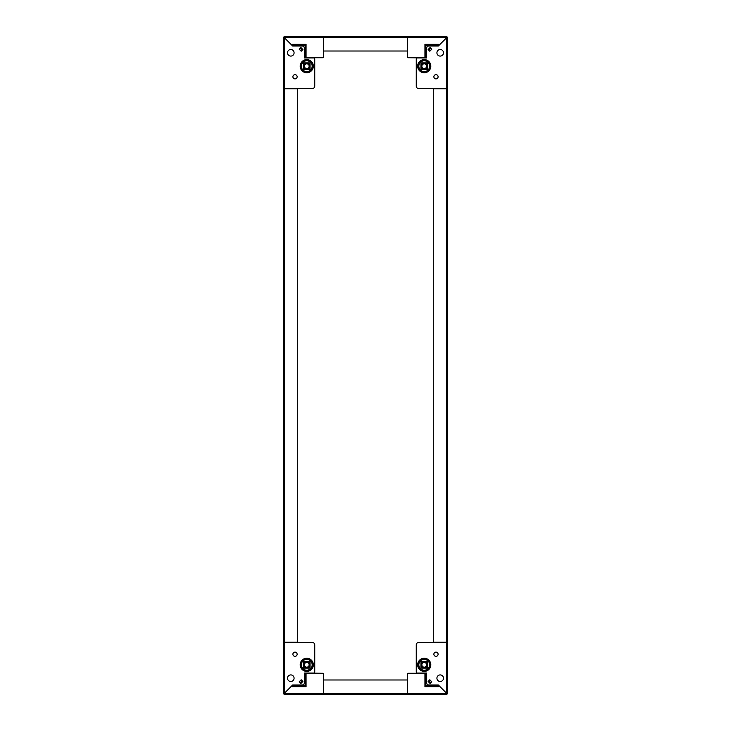 <?xml version="1.0" encoding="UTF-8"?>
<svg xmlns="http://www.w3.org/2000/svg" width="731" height="731" viewBox="0 0 731 731"><rect width="100%" height="100%" fill="white"/><g stroke="black" fill="none" stroke-linecap="round" stroke-linejoin="round"><path stroke-width="1.1" d="M305.585 68.239A2.367 2.367 0 0 1 304.717 65.004A2.367 2.367 0 0 1 307.952 64.136A2.367 2.367 0 0 1 308.811 67.371A2.367 2.367 0 0 1 305.585 68.239M308.171 63.743A2.823 2.823 0 0 0 304.324 64.776A2.823 2.823 0 0 0 305.357 68.632A2.823 2.823 0 0 1 304.324 64.776A2.823 2.823 0 0 1 308.171 63.743A2.823 2.823 0 0 1 309.204 67.599A2.823 2.823 0 0 1 305.357 68.632A2.823 2.823 0 0 0 309.204 67.599A2.823 2.823 0 0 0 308.171 63.743M391.761 36.687L398.916 36.687M283.372 104.305L283.372 642.11A0.987 0.987 0 0 0 283.272 642.494L283.272 693.427L284.213 693.427L284.258 692.76L283.272 692.76L284.258 692.76L284.258 642.494L312.402 642.494L283.272 642.494M323.678 36.687L407.322 36.687L407.322 51.015L323.678 51.015L323.678 36.687M429.636 66.183A5.4 5.4 0 0 1 424.236 71.592A5.4 5.4 0 0 1 418.836 66.183A5.4 5.4 0 0 1 424.236 60.783A5.4 5.4 0 0 1 429.636 66.183M438.097 76.755A2.111 2.111 0 0 0 435.978 74.644A2.111 2.111 0 0 0 433.867 76.755A2.111 2.111 0 0 0 435.978 78.875A2.111 2.111 0 0 0 438.097 76.755M443.498 52.796A3.289 3.289 0 0 0 440.208 49.507A3.289 3.289 0 0 0 436.919 52.796A3.289 3.289 0 0 0 440.208 56.086A3.289 3.289 0 0 0 443.498 52.796M420.946 69.472L420.946 62.893L427.525 62.893L427.525 69.472L420.946 69.472M429.801 51.225L428.101 49.525L430.102 47.533L431.793 49.233L429.801 51.225L428.832 50.256L430.833 48.264L431.793 49.233L429.801 51.225M418.598 88.506A2.348 2.348 0 0 1 416.25 86.157L416.25 58.9A0.941 0.941 0 0 1 417.191 57.959L426.584 57.959L408.492 57.731L424.939 57.731L424.939 44.335L425.881 45.276L424.939 44.335L425.881 45.276L439.002 45.276L439.943 44.335L438.335 46.016L446.294 38.058A0.704 0.704 0 0 0 446.742 38.24L447.728 38.24L447.728 37.573L446.787 37.573L446.742 38.24L446.742 88.506L418.598 88.506L447.728 88.506L447.728 38.24L446.787 38.24M417.191 57.959L426.584 57.959L426.584 48.365A2.348 2.348 0 0 1 428.933 46.016L438.335 46.016M416.25 86.157L416.25 58.9M430.797 48.237L428.805 50.229L430.797 48.237M407.322 38.213A0.987 0.987 0 0 0 407.551 37.573L407.551 36.587L446.742 36.587L446.742 37.528L446.074 37.528L446.074 36.587L446.074 37.573A0.704 0.704 0 0 0 446.257 38.021L439.002 45.276M446.742 36.587L447.728 37.573M446.074 37.573L407.551 37.573L407.551 56.79A0.941 0.941 0 0 0 408.492 57.731M447.728 38.24L446.742 38.24M446.742 88.506A0.987 0.987 0 0 0 446.102 88.743M425.881 57.731L425.881 45.276M423.048 64.136A2.367 2.367 0 0 1 426.283 65.004A2.367 2.367 0 0 1 425.415 68.239A2.367 2.367 0 0 1 422.189 67.371A2.367 2.367 0 0 1 423.048 64.136M425.643 68.632A2.823 2.823 0 0 0 426.676 64.776A2.823 2.823 0 0 0 422.829 63.743A2.823 2.823 0 0 1 426.676 64.776A2.823 2.823 0 0 1 425.643 68.632A2.823 2.823 0 0 1 421.796 67.599A2.823 2.823 0 0 1 422.829 63.743A2.823 2.823 0 0 0 421.796 67.599A2.823 2.823 0 0 0 425.643 68.632M283.272 88.506L284.258 88.506L284.258 38.24L283.272 38.24L284.258 38.24L284.213 37.573L283.272 37.573L283.272 88.506A0.987 0.987 0 0 0 283.372 88.89L283.372 97.141M283.372 642.257L283.372 88.743L297.7 88.743L297.7 642.257L283.372 642.257M332.084 36.687L339.239 36.687M447.628 88.743L447.628 642.257L433.3 642.257L433.3 88.743L447.628 88.743M307.952 666.864A2.367 2.367 0 0 1 304.717 665.996A2.367 2.367 0 0 1 305.585 662.761A2.367 2.367 0 0 1 308.811 663.629A2.367 2.367 0 0 1 307.952 666.864M305.357 662.368A2.823 2.823 0 0 0 304.324 666.224A2.823 2.823 0 0 0 308.171 667.257A2.823 2.823 0 0 1 304.324 666.224A2.823 2.823 0 0 1 305.357 662.368A2.823 2.823 0 0 1 309.204 663.401A2.823 2.823 0 0 1 308.171 667.257A2.823 2.823 0 0 0 309.204 663.401A2.823 2.823 0 0 0 305.357 662.368M398.916 694.313L391.761 694.313M418.836 664.817A5.4 5.4 0 0 0 424.236 670.217A5.4 5.4 0 0 0 429.636 664.817A5.4 5.4 0 0 0 424.236 659.408A5.4 5.4 0 0 0 418.836 664.817M438.097 654.245A2.111 2.111 0 0 1 435.978 656.356A2.111 2.111 0 0 1 433.867 654.245A2.111 2.111 0 0 1 435.978 652.125A2.111 2.111 0 0 1 438.097 654.245M443.498 678.204A3.289 3.289 0 0 1 440.208 681.493A3.289 3.289 0 0 1 436.919 678.204A3.289 3.289 0 0 1 440.208 674.914A3.289 3.289 0 0 1 443.498 678.204M430.102 683.467L431.793 681.767L429.801 679.775L428.101 681.475L430.102 683.467M446.787 693.427L447.728 693.427L447.728 642.494L418.598 642.494A2.348 2.348 0 0 0 416.25 644.843L416.25 672.1A0.941 0.941 0 0 0 417.191 673.041L426.584 673.041L426.584 682.635A2.348 2.348 0 0 0 428.933 684.984L438.335 684.984L446.294 692.942A0.704 0.704 0 0 1 446.742 692.76L446.742 694.413L407.606 694.413M439.943 686.665L424.939 686.665L425.881 685.724L424.939 686.665L425.881 685.724L439.002 685.724L446.257 692.979A0.704 0.704 0 0 0 446.074 693.427L446.074 694.413L446.074 693.427L407.551 693.427L407.551 674.21L407.551 694.413A0.987 0.987 0 0 1 407.167 694.313M439.002 685.724L438.335 684.984M428.805 680.771L430.797 682.763L428.805 680.771M424.939 686.665L424.939 673.269L426.584 673.041L417.191 673.041M416.25 644.843L416.25 672.1M446.074 693.427L446.742 693.472M446.787 692.76L447.728 692.76L446.787 692.76M447.728 693.427L446.742 694.413M424.939 673.269L408.492 673.269A0.941 0.941 0 0 0 407.551 674.21M407.551 693.427A0.987 0.987 0 0 0 407.322 692.787M446.102 642.257A0.987 0.987 0 0 0 446.742 642.494L446.742 692.76M429.801 679.775L428.832 680.744L430.833 682.736L431.793 681.767L429.801 679.775M425.881 685.724L425.881 673.269M427.525 668.107L427.525 661.528L420.946 661.528L420.946 668.107L427.525 668.107M312.164 66.183A5.4 5.4 0 0 0 306.764 60.783A5.4 5.4 0 0 0 301.364 66.183A5.4 5.4 0 0 0 306.764 71.592A5.4 5.4 0 0 0 312.164 66.183M292.903 76.755A2.111 2.111 0 0 1 295.022 74.644A2.111 2.111 0 0 1 297.133 76.755A2.111 2.111 0 0 1 295.022 78.875A2.111 2.111 0 0 1 292.903 76.755M287.502 52.796A3.289 3.289 0 0 1 290.792 49.507A3.289 3.289 0 0 1 294.081 52.796A3.289 3.289 0 0 1 290.792 56.086A3.289 3.289 0 0 1 287.502 52.796M300.898 47.533L299.207 49.233L301.199 51.225L302.899 49.525L300.898 47.533M284.898 88.743A0.987 0.987 0 0 0 284.258 88.506L312.402 88.506A2.348 2.348 0 0 0 314.75 86.157L314.75 58.9A0.941 0.941 0 0 0 313.809 57.959L304.416 57.959L304.416 48.365A2.348 2.348 0 0 0 302.067 46.016L292.665 46.016L284.706 38.058A0.704 0.704 0 0 1 284.258 38.24M323.449 37.573L323.449 56.79L323.449 36.587L284.258 36.587L284.258 37.528L284.926 37.573L284.926 36.587L284.926 37.573L323.449 37.573A0.987 0.987 0 0 0 323.678 38.213M284.926 37.573A0.704 0.704 0 0 1 284.743 38.021L292.665 46.016M302.195 50.229L300.203 48.237L302.195 50.229M291.998 45.276L305.119 45.276L306.061 44.335L306.061 57.731L304.416 57.959L313.809 57.959M314.75 86.157L314.75 58.9M283.272 37.573L284.258 36.587M306.061 57.731L322.508 57.731A0.941 0.941 0 0 0 323.449 56.79M301.199 51.225L302.168 50.256L300.167 48.264L299.207 49.233L301.199 51.225M291.057 44.335L306.061 44.335L305.119 45.276L305.119 57.731M306.061 44.335L305.119 45.276M303.475 62.893L303.475 69.472L310.054 69.472L310.054 62.893L303.475 62.893M421.23 664.817A2.997 2.997 0 0 1 424.236 661.811A2.997 2.997 0 0 1 427.233 664.817A2.997 2.997 0 0 1 424.236 667.814A2.997 2.997 0 0 1 421.23 664.817M421.184 664.817A3.052 3.052 0 0 1 424.236 661.756A3.052 3.052 0 0 1 427.288 664.817A3.052 3.052 0 0 1 424.236 667.869A3.052 3.052 0 0 1 421.184 664.817M420.946 667.083A3.993 3.993 0 0 0 421.97 668.107M426.502 668.107A3.993 3.993 0 0 0 427.525 667.083M427.525 662.551A3.993 3.993 0 0 0 426.502 661.528M421.97 661.528A3.993 3.993 0 0 0 420.946 662.551M427.068 664.817A2.833 2.833 0 0 0 424.236 661.984A2.833 2.833 0 0 0 421.403 664.817A2.833 2.833 0 0 0 424.236 667.641A2.833 2.833 0 0 0 427.068 664.817M447.628 97.141L447.628 104.305M301.364 664.817A5.4 5.4 0 0 1 306.764 659.408A5.4 5.4 0 0 1 312.164 664.817A5.4 5.4 0 0 1 306.764 670.217A5.4 5.4 0 0 1 301.364 664.817M292.903 654.245A2.111 2.111 0 0 0 295.022 656.356A2.111 2.111 0 0 0 297.133 654.245A2.111 2.111 0 0 0 295.022 652.125A2.111 2.111 0 0 0 292.903 654.245M287.502 678.204A3.289 3.289 0 0 0 290.792 681.493A3.289 3.289 0 0 0 294.081 678.204A3.289 3.289 0 0 0 290.792 674.914A3.289 3.289 0 0 0 287.502 678.204M310.054 661.528L310.054 668.107L303.475 668.107L303.475 661.528L310.054 661.528M301.199 679.775L302.899 681.475L300.898 683.467L299.207 681.767L301.199 679.775L302.168 680.744L300.167 682.736L299.207 681.767L301.199 679.775M312.402 642.494A2.348 2.348 0 0 1 314.75 644.843L314.75 672.1A0.941 0.941 0 0 1 313.809 673.041L304.416 673.041L322.508 673.269L306.061 673.269L306.061 686.665L305.119 685.724L306.061 686.665L305.119 685.724L291.998 685.724L291.057 686.665L292.665 684.984L284.706 692.942A0.704 0.704 0 0 0 284.258 692.76M313.809 673.041L304.416 673.041L304.416 682.635A2.348 2.348 0 0 1 302.067 684.984L292.665 684.984M314.75 644.843L314.75 672.1M300.203 682.763L302.195 680.771L300.203 682.763M323.394 694.413L284.926 694.413L323.449 694.413L323.449 674.21A0.941 0.941 0 0 0 322.508 673.269M284.258 693.472L284.258 694.413L284.926 694.413L284.926 693.427L284.213 693.427M284.258 694.413L283.272 693.427M323.678 692.787A0.987 0.987 0 0 0 323.449 693.427L284.926 693.427L284.926 694.413M284.926 693.427A0.704 0.704 0 0 0 284.743 692.979L291.998 685.724M284.258 642.494A0.987 0.987 0 0 0 284.898 642.257M305.119 673.269L305.119 685.724M407.322 694.313L323.678 694.313L323.678 679.985L407.322 679.985L407.322 694.313M309.77 66.183A2.997 2.997 0 0 1 306.764 69.189A2.997 2.997 0 0 1 303.767 66.183A2.997 2.997 0 0 1 306.764 63.186A2.997 2.997 0 0 1 309.77 66.183M309.816 66.183A3.052 3.052 0 0 1 306.764 69.244A3.052 3.052 0 0 1 303.712 66.183A3.052 3.052 0 0 1 306.764 63.131A3.052 3.052 0 0 1 309.816 66.183M310.054 63.917A3.993 3.993 0 0 0 309.03 62.893M304.498 62.893A3.993 3.993 0 0 0 303.475 63.917M303.475 68.449A3.993 3.993 0 0 0 304.498 69.472M309.03 69.472A3.993 3.993 0 0 0 310.054 68.449M303.932 66.183A2.833 2.833 0 0 0 306.764 69.016A2.833 2.833 0 0 0 309.597 66.183A2.833 2.833 0 0 0 306.764 63.359A2.833 2.833 0 0 0 303.932 66.183M303.767 664.817A2.997 2.997 0 0 1 306.764 661.811A2.997 2.997 0 0 1 309.77 664.817A2.997 2.997 0 0 1 306.764 667.814A2.997 2.997 0 0 1 303.767 664.817M303.712 664.817A3.052 3.052 0 0 1 306.764 661.756A3.052 3.052 0 0 1 309.816 664.817A3.052 3.052 0 0 1 306.764 667.869A3.052 3.052 0 0 1 303.712 664.817M303.475 667.083A3.993 3.993 0 0 0 304.498 668.107M309.03 668.107A3.993 3.993 0 0 0 310.054 667.083M310.054 662.551A3.993 3.993 0 0 0 309.03 661.528M304.498 661.528A3.993 3.993 0 0 0 303.475 662.551M309.597 664.817A2.833 2.833 0 0 0 306.764 661.984A2.833 2.833 0 0 0 303.932 664.817A2.833 2.833 0 0 0 306.764 667.641A2.833 2.833 0 0 0 309.597 664.817M425.415 662.761A2.367 2.367 0 0 1 426.283 665.996A2.367 2.367 0 0 1 423.048 666.864A2.367 2.367 0 0 1 422.189 663.629A2.367 2.367 0 0 1 425.415 662.761M422.829 667.257A2.823 2.823 0 0 0 426.676 666.224A2.823 2.823 0 0 0 425.643 662.368A2.823 2.823 0 0 1 426.676 666.224A2.823 2.823 0 0 1 422.829 667.257A2.823 2.823 0 0 1 421.796 663.401A2.823 2.823 0 0 1 425.643 662.368A2.823 2.823 0 0 0 421.796 663.401A2.823 2.823 0 0 0 422.829 667.257M447.628 626.695L447.628 633.859M339.239 694.313L332.084 694.313M427.233 66.183A2.997 2.997 0 0 1 424.236 69.189A2.997 2.997 0 0 1 421.23 66.183A2.997 2.997 0 0 1 424.236 63.186A2.997 2.997 0 0 1 427.233 66.183M427.288 66.183A3.052 3.052 0 0 1 424.236 69.244A3.052 3.052 0 0 1 421.184 66.183A3.052 3.052 0 0 1 424.236 63.131A3.052 3.052 0 0 1 427.288 66.183M427.525 63.917A3.993 3.993 0 0 0 426.502 62.893M421.97 62.893A3.993 3.993 0 0 0 420.946 63.917M420.946 68.449A3.993 3.993 0 0 0 421.97 69.472M426.502 69.472A3.993 3.993 0 0 0 427.525 68.449M421.403 66.183A2.833 2.833 0 0 0 424.236 69.016A2.833 2.833 0 0 0 427.068 66.183A2.833 2.833 0 0 0 424.236 63.359A2.833 2.833 0 0 0 421.403 66.183M323.678 37.665L407.322 37.665M430.066 66.183A5.83 5.83 0 0 1 424.236 72.013A5.83 5.83 0 0 1 418.406 66.183A5.83 5.83 0 0 1 424.236 60.362A5.83 5.83 0 0 1 430.066 66.183M417.657 66.183A6.579 6.579 0 0 1 424.236 59.604A6.579 6.579 0 0 1 430.815 66.183A6.579 6.579 0 0 1 424.236 72.762A6.579 6.579 0 0 1 417.657 66.183M424.939 44.335L439.943 44.335M284.359 642.257L284.359 88.743M446.641 88.743L446.641 642.257M418.406 664.817A5.83 5.83 0 0 0 424.236 670.638A5.83 5.83 0 0 0 430.066 664.817A5.83 5.83 0 0 0 424.236 658.987A5.83 5.83 0 0 0 418.406 664.817M430.815 664.817A6.579 6.579 0 0 0 424.236 658.238A6.579 6.579 0 0 0 417.657 664.817A6.579 6.579 0 0 0 424.236 671.396A6.579 6.579 0 0 0 430.815 664.817M312.594 66.183A5.83 5.83 0 0 0 306.764 60.362A5.83 5.83 0 0 0 300.934 66.183A5.83 5.83 0 0 0 306.764 72.013A5.83 5.83 0 0 0 312.594 66.183M300.185 66.183A6.579 6.579 0 0 0 306.764 72.762A6.579 6.579 0 0 0 313.343 66.183A6.579 6.579 0 0 0 306.764 59.604A6.579 6.579 0 0 0 300.185 66.183M300.934 664.817A5.83 5.83 0 0 1 306.764 658.987A5.83 5.83 0 0 1 312.594 664.817A5.83 5.83 0 0 1 306.764 670.638A5.83 5.83 0 0 1 300.934 664.817M313.343 664.817A6.579 6.579 0 0 1 306.764 671.396A6.579 6.579 0 0 1 300.185 664.817A6.579 6.579 0 0 1 306.764 658.238A6.579 6.579 0 0 1 313.343 664.817M306.061 686.665L291.057 686.665M407.322 693.335L323.678 693.335"/></g></svg>
